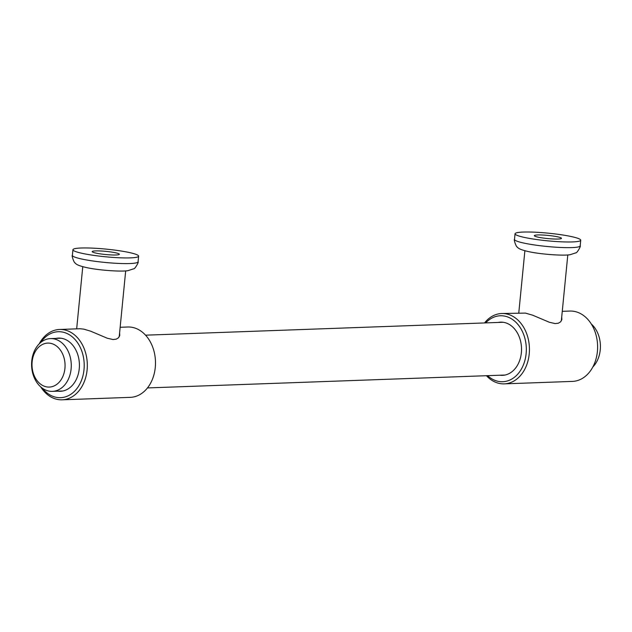 <?xml version="1.0" encoding="UTF-8"?>
<svg xmlns="http://www.w3.org/2000/svg" width="632" height="632" viewBox="0 0 632 632"><rect width="100%" height="100%" fill="white"/><g stroke="black" fill="none" stroke-linecap="round" stroke-linejoin="round"><path stroke-width="0.95" d="M526.132 237.782A32.998 3.839 -174.4 0 1 515.048 233.777A32.998 3.839 -174.4 0 1 534.569 232.181A32.998 3.839 -174.4 0 1 569.645 236.21A32.998 3.839 -174.4 0 1 580.729 240.215A32.998 3.839 -174.4 0 1 561.216 241.811A32.998 3.839 -174.4 0 1 526.132 237.782M556.887 236.676A13.635 1.588 5.6 0 0 542.382 235.009A13.635 1.588 5.6 0 0 534.317 235.665A13.635 1.588 5.6 0 0 538.899 237.324A13.635 1.588 5.6 0 0 553.395 238.983A13.635 1.588 5.6 0 0 561.469 238.327A13.635 1.588 5.6 0 0 556.887 236.676M485.7 322.897A32.998 24.798 87.9 0 1 504.723 316.126A32.998 24.798 87.9 0 1 526.124 353.675A32.998 24.798 87.9 0 1 498.324 381.365A32.998 24.798 87.9 0 1 487.604 375.661M499.912 375.218A26.615 20.003 -92.1 0 0 502.479 375.345A26.615 20.003 -92.1 0 0 521.519 350.381A26.615 20.003 -92.1 0 0 504.099 322.431A26.615 20.003 -92.1 0 0 500.56 322.146A26.615 20.003 -92.1 0 0 498.008 322.454M484.539 322.944A35.194 26.449 87.9 0 1 501.705 313.519A35.194 26.449 87.9 0 1 506.382 313.899A35.194 26.449 87.9 0 1 529.418 350.855A35.194 26.449 87.9 0 1 504.241 383.869A35.194 26.449 87.9 0 1 499.564 383.482A35.194 26.449 87.9 0 1 486.442 375.7M501.705 313.519L525.421 313.093L532.744 315.226L549.374 322.273L555.125 323.584L558.332 323.221L560.584 321.862L561.864 319.547L561.722 316.909M562.267 311.331L569.874 311.055A35.194 26.449 87.9 0 1 574.559 311.442A35.194 26.449 87.9 0 1 597.588 348.398A35.194 26.449 87.9 0 1 572.418 381.404L504.241 383.869M84.016 253.732A32.998 3.839 -174.4 0 1 72.933 249.727A32.998 3.839 -174.4 0 1 92.454 248.131A32.998 3.839 -174.4 0 1 127.538 252.16A32.998 3.839 -174.4 0 1 138.621 256.165A32.998 3.839 -174.4 0 1 119.1 257.761A32.998 3.839 -174.4 0 1 84.016 253.732M114.771 252.618A13.635 1.588 5.6 0 0 100.275 250.959A13.635 1.588 5.6 0 0 92.201 251.615A13.635 1.588 5.6 0 0 96.783 253.274A13.635 1.588 5.6 0 0 111.287 254.933A13.635 1.588 5.6 0 0 119.353 254.277A13.635 1.588 5.6 0 0 114.771 252.618M40.74 342.457A32.998 24.798 87.9 0 1 62.608 332.077A32.998 24.798 87.9 0 1 84.009 369.625A32.998 24.798 87.9 0 1 56.209 397.315A32.998 24.798 87.9 0 1 42.391 388.222M57.796 391.168A26.615 20.003 -92.1 0 0 60.372 391.295A26.615 20.003 -92.1 0 0 79.403 366.331A26.615 20.003 -92.1 0 0 61.991 338.381A26.615 20.003 -92.1 0 0 58.452 338.096A26.615 20.003 -92.1 0 0 55.893 338.404M39.16 343.903A35.194 26.449 87.9 0 1 59.59 329.47A35.194 26.449 87.9 0 1 64.274 329.849A35.194 26.449 87.9 0 1 87.303 366.805A35.194 26.449 87.9 0 1 62.126 399.819A35.194 26.449 87.9 0 1 57.449 399.432A35.194 26.449 87.9 0 1 40.709 386.887M59.59 329.47L79.98 328.735L83.851 329.146L90.629 331.176L107.258 338.223L113.01 339.534L116.217 339.171L118.468 337.812L119.748 335.497L119.606 332.859M120.151 327.281L127.767 327.005A35.194 26.449 87.9 0 1 132.444 327.392A35.194 26.449 87.9 0 1 155.472 364.348A35.194 26.449 87.9 0 1 130.303 397.354L62.126 399.819M50.663 343.342A22.002 16.535 87.9 0 1 64.93 368.377A22.002 16.535 87.9 0 1 46.397 386.831A22.002 16.535 87.9 0 1 32.129 361.796A22.002 16.535 87.9 0 1 50.663 343.342M53.989 338.886A26.402 19.837 87.9 0 1 71.258 366.607A26.402 19.837 87.9 0 1 52.385 391.366A26.402 19.837 87.9 0 1 48.869 391.074A26.402 19.837 87.9 0 1 31.6 363.361A26.402 19.837 87.9 0 1 50.481 338.602A26.402 19.837 87.9 0 1 53.989 338.886M591.299 323.987A26.402 19.837 87.9 0 1 592.848 366.971M580.729 240.215L580.176 245.872A32.998 3.839 -174.4 0 1 560.655 247.468A32.998 3.839 -174.4 0 1 525.579 243.439A32.998 3.839 -174.4 0 1 514.495 239.433L515.048 233.777M138.621 256.165L138.06 261.822A32.998 3.839 -174.4 0 1 118.547 263.418A32.998 3.839 -174.4 0 1 83.464 259.389A32.998 3.839 -174.4 0 1 72.38 255.383L72.933 249.727M580.176 245.872C581.243 245.769 576.818 253.511 575.799 252.847L570.096 254.712C563.554 255.889 542.058 254.427 529.648 251.852C522.253 250.248 518.185 248.676 517.45 247.144C516.32 247.586 513.468 239.141 514.495 239.433M567.797 254.949L561.327 320.898M524.884 250.746L518.785 312.903M138.06 261.822C139.135 261.719 134.703 269.461 133.684 268.798L127.98 270.662C121.439 271.839 99.943 270.377 87.54 267.802C80.138 266.198 76.077 264.626 75.334 263.094C74.205 263.536 71.353 255.091 72.38 255.383M125.681 270.899L119.211 336.848M82.768 266.696L76.669 328.853M52.385 391.366L62.924 390.987M147.469 387.93L505.039 375.037M50.481 338.602L61.02 338.223M145.565 335.173L503.135 322.273"/></g></svg>
